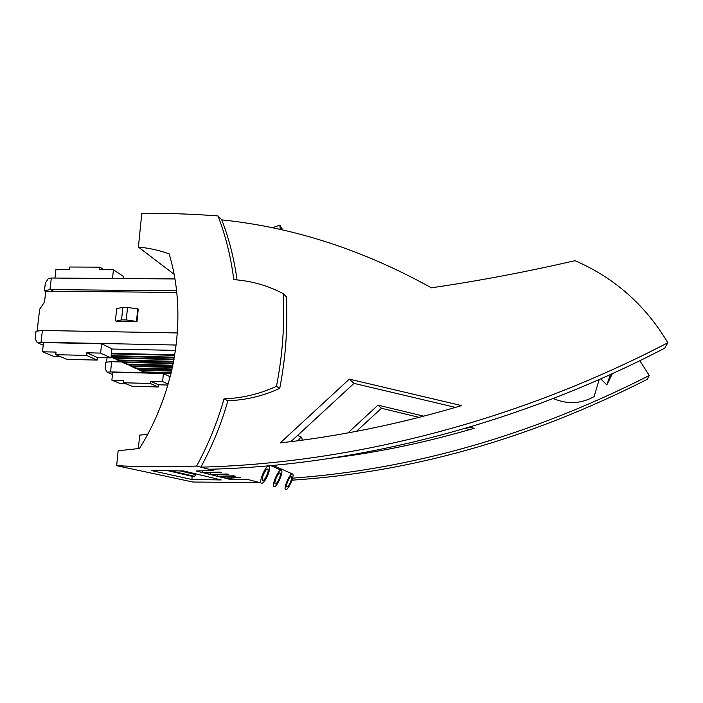 <?xml version="1.0" encoding="UTF-8"?>
<svg xmlns="http://www.w3.org/2000/svg" width="703" height="703" viewBox="0 0 703 703"><rect width="100%" height="100%" fill="white"/><g stroke="black" fill="none" stroke-linecap="round" stroke-linejoin="round"><path stroke-width="1.05" d="M134.923 368.117L141.444 370.305L140.433 369.84L171.69 370.648M141.444 370.305L171.585 371.096M171.101 373.135L146.127 372.476L144.967 371.94L171.224 372.634M133.359 367.247L140.433 369.84M137.726 369.137L139.677 370.305M144.967 371.94L139.422 370.191M146.127 372.476L140.6 370.736M120.503 360.604L113.332 358.161L120.503 360.604L173.553 361.896M114.659 358.776L113.684 358.319M280.849 229.591L280.884 228.027L282.237 229.899M280.242 229.45L279.856 225.162L282.826 230.039M279.732 388.372L276.481 386.307C282.58 354.962 284.812 324.065 283.186 293.599L286.306 296.728C287.931 326.851 285.743 357.396 279.732 388.372C262.957 396.044 245.681 400.156 227.886 400.719C221.401 423.672 212.394 445.816 200.865 467.152L196.655 466.045C208.334 444.454 217.464 422.037 224.037 398.821L227.886 400.719M129.334 365.252L132.305 366.913L137.937 368.68L171.945 369.558M132.305 366.913L131.364 366.474M123.526 382.74L150.354 383.513L150.565 381.246L162.639 381.588L163.386 373.521L112.691 372.168L111.874 380.156L123.754 380.49L123.526 382.74L131.953 386.228L158.289 387.002L150.354 383.513M599.167 379.567L594.079 396.641C580.801 403.926 567.207 404.55 553.305 398.513M276.481 386.307C259.512 394.075 242.025 398.241 224.037 398.821M167.912 385.051L158.491 384.778L150.565 381.246M158.491 384.778L158.289 387.002M262.781 480.404C261.92 479.78 262.184 477.724 263.572 474.235C265.128 470.869 266.472 469.138 267.615 469.033L267.667 469.05C269.847 469.437 264.838 481.142 262.799 480.404L262.632 480.334M268.915 466.142C270.163 467.152 269.759 470.254 267.685 475.448C265.339 480.518 263.3 483.146 261.551 483.321L261.525 483.312C258.124 482.917 265.769 464.973 268.836 466.124L268.915 466.142M174.072 274.258L138.412 247.087C148.966 248.027 159.203 250.286 169.133 253.853C187.376 314.215 176.971 388.539 139.484 448.461L118.148 450.772L116.663 465.685L192.965 482.038L259.548 482.548L246.92 479.235L231.023 479.657L225.751 478.348L240.54 477.557L224.327 477.996L218.818 476.634L235.294 476.186L233.888 475.817L217.341 476.265L211.585 474.841L228.405 474.376L226.928 473.989L210.039 474.463L204.028 472.97L221.199 472.486L219.661 472.082L202.411 472.574L196.119 471.01L213.668 470.509L208.984 469.279C355.982 465.588 516.6 425.166 664.801 348.134L667.85 342.756C645.363 305.058 614.404 277.703 574.975 260.681C526.415 271.876 478.541 280.928 431.37 287.817C363.187 249.925 293.336 227.28 221.797 219.881L218 215.935C225.733 236.006 230.979 257.236 233.756 279.636C251.191 280.84 267.667 285.497 283.186 293.599M111.628 361.702L105.784 362.212L105.116 368.644L107.076 372.177L110.591 371.905L111.628 361.702L121.514 361.948M106.601 362.142L107.058 357.765M111.478 356.983L113.332 358.161M119.185 359.998L173.667 361.316M112.454 374.453L107.076 372.177M171.014 373.513L110.591 371.905M170.188 376.799L163.386 373.521M292.448 473.919C295.198 474.411 288.309 490.589 285.743 489.64L285.726 489.64C282.87 489.341 289.829 472.899 292.386 473.901L292.448 473.919M291.306 476.572C293.142 476.88 288.582 487.61 286.886 486.977L286.868 486.968C284.987 486.757 289.583 475.913 291.27 476.564L291.306 476.572M231.261 478.242L231.023 479.657M298.221 440.719C299.671 438.356 300.831 437.213 301.684 437.275L302.281 440.175M299.575 440.535L300.946 440.35M224.573 476.511L224.327 477.996M191.945 479.499L221.181 479.947L183.615 470.957L151.259 470.518L191.945 479.499L192.13 476.3L194.529 476.335L171.172 470.931M194.432 473.541L194.388 474.297M180.355 470.966L195.777 474.622L194.529 476.335M610.476 374.523L606.821 384.928L612.357 373.671M606.821 384.928L600.74 378.873M332.255 458.066C379.321 452.187 426.616 442.257 474.13 428.276L469.446 427.152M423.768 416.167L378.003 405.156L347.888 432.934M292.606 478.163C412.898 469.349 531.802 435.139 649.291 375.516L639.835 360.709M419.137 417.354L381.43 408.267L356.412 431.343M469.762 429.559L465.087 428.435M291.991 480.184C411.773 472.284 530.141 438.681 647.094 379.392L649.291 375.516M120.591 361.21L122.709 362.484M172.762 365.815L129.396 364.725L122.392 362.344M128.139 364.145L172.876 365.261M111.074 356.86L115.195 358.152L111.092 356.693M124.782 363.275L131.997 365.938L172.516 366.957M126.197 383.847L120.512 383.68L111.874 380.156M168.65 470.905L192.13 476.3M237.025 279.899C234.169 258.836 229.09 238.827 221.797 219.881M349.321 379.128L280.216 442.916C340.006 436.203 400.446 423.768 461.528 405.605L349.321 379.128L354.004 383.381L290.857 441.651M210.311 472.838L210.039 474.463M115.195 358.152L173.993 359.549M126.417 364.198L131.997 365.938M133.052 366.421L172.42 367.423M137.937 368.68L136.725 368.126L172.059 369.031M117.55 360.103L124.308 362.37L173.219 363.574M115.846 359.145L124.308 362.37M455.482 407.397L354.004 383.381M136.725 368.126L131.083 366.351M378.003 405.156L381.43 408.267M129.396 364.725L123.666 362.933M173.316 363.091L123.21 361.869M168.175 384.137L162.639 381.588M281.2 470.202C284.197 470.755 276.991 487.636 274.188 486.625L274.161 486.617C271.05 486.274 278.344 469.112 281.138 470.184L281.2 470.202M280.014 472.978C282.008 473.321 277.228 484.516 275.374 483.84L275.356 483.831C273.309 483.585 278.124 472.267 279.97 472.97L280.014 472.978M217.596 474.718L217.341 476.265M174.089 359.04L114.044 357.616M138.412 247.087L141.769 213.396C166.91 213.15 192.323 214.002 218 215.935M138.377 448.655L139.677 435.095L147.595 434.445M43.235 345.199L37.206 342.651L35.15 338.644L36.011 331.236L42.391 330.472L177.384 332.941M42.479 351.772L43.533 342.572L101.584 343.776L111.909 348.75L110.969 357.862L97.427 357.537L97.163 360.094L67.084 359.374L55.774 354.69L56.064 352.089L42.479 351.772L54.061 356.509L60.546 356.667M175.495 350.41L111.874 349.022M176.216 345.041L41.029 342.229L42.391 330.472M37.206 342.651L41.029 342.229M101.584 343.776L100.608 353.099L86.777 352.783L86.495 355.402L55.774 354.69M100.608 353.099L110.969 357.862M86.777 352.783L97.427 357.537M86.495 355.402L97.163 360.094M174.915 278.942L51.319 278.028L48.366 278.52L45.326 283.142L44.438 290.805L45.73 291.499L44.517 302L39.667 309.258L37.127 331.104M176.576 290.814L49.983 289.601L51.319 278.028M176.752 292.457L53.595 291.209L50.581 289.583M45.73 291.499L53.595 291.209M44.438 290.805L49.983 289.601M54.975 278.054L55.959 269.46L69.386 269.539L69.667 267.008L100.019 267.166L103.956 269.732M112.524 278.476L113.42 269.785L99.747 269.706L100.019 267.166M123.13 278.555L123.35 276.384L113.42 269.785M137.023 321.517L138.245 309.127L137.735 308.819L127.524 307.501L126.268 319.944L137.023 321.517L115.96 321.174L121.557 319.874L126.268 319.944M111.215 356.307L174.309 357.783M174.819 354.787L111.434 353.345M111.382 353.873L174.731 355.323M111.197 355.7L174.414 357.177M174.678 355.63L166.18 355.12M116.663 465.685C142.841 466.985 169.511 467.108 196.655 466.045M208.984 469.279L200.865 467.152C351.166 463.312 515.8 421.835 667.85 342.756M202.692 470.861L202.411 472.574M214.406 469.121L213.668 470.509M127.524 307.501L122.814 307.439L116.689 308.529L115.424 320.884M122.814 307.439L121.557 319.874M137.735 308.819L136.514 321.218M135.864 368.548L134.835 368.082M118.517 360.551L117.41 360.041M127.366 364.637L126.303 364.145M279.856 225.162L272.369 227.772M292.386 473.901L273.115 465.421M268.836 466.124L268.256 465.869M301.684 437.275L297.536 435.491M281.138 470.184L270.804 465.641"/></g></svg>
